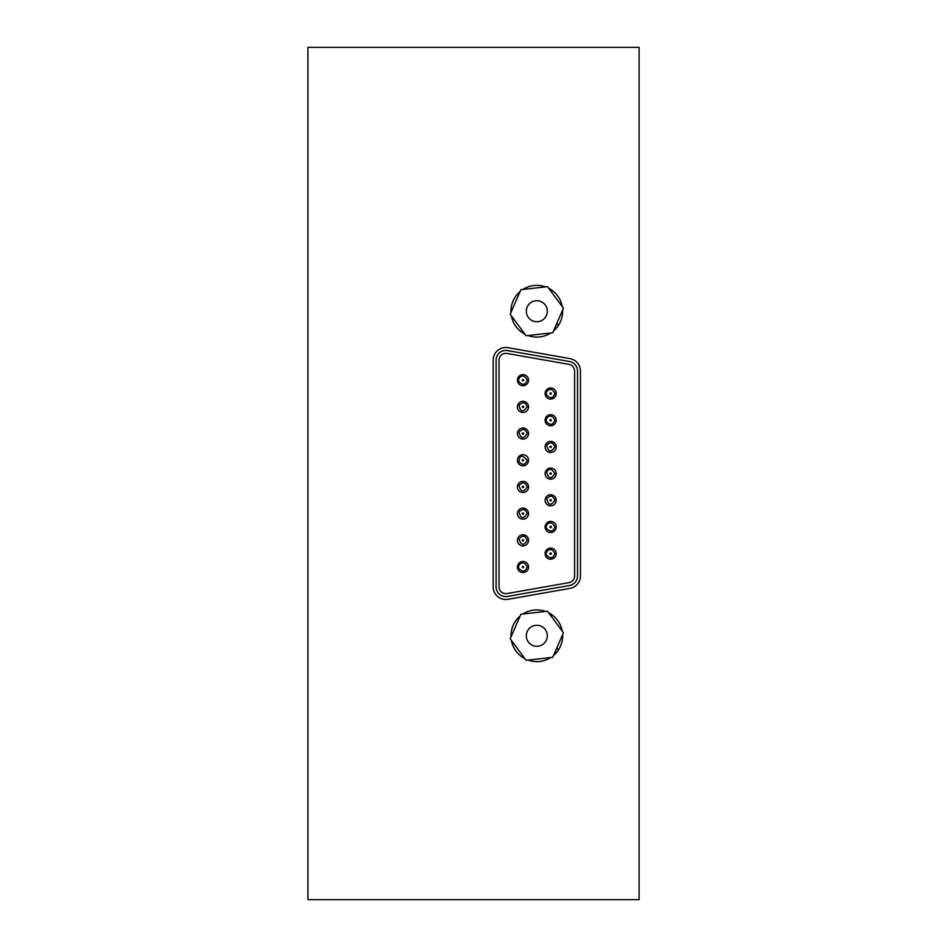 <?xml version="1.0" encoding="UTF-8"?>
<svg xmlns="http://www.w3.org/2000/svg" width="947" height="947" viewBox="0 0 947 947"><rect width="100%" height="100%" fill="white"/><g stroke="black" fill="none" stroke-linecap="round" stroke-linejoin="round"><path stroke-width="1.42" d="M307.905 899.65L307.905 47.35L639.095 47.35L639.095 899.65L307.905 899.65M493.174 586.832L493.174 360.168A12.666 12.666 0 0 1 508.042 347.691L569.987 358.617A12.666 12.666 0 0 1 580.452 371.094L580.452 575.906A12.666 12.666 0 0 1 569.987 588.383L508.042 599.309A12.666 12.666 0 0 1 493.174 586.832M507.533 596.421A9.742 9.742 0 0 1 496.098 586.832L496.098 360.168A9.742 9.742 0 0 1 507.533 350.579L569.478 361.494A9.742 9.742 0 0 1 577.528 371.094L577.528 575.906A9.742 9.742 0 0 1 569.478 585.506L507.533 596.421M507.024 593.544A6.818 6.818 0 0 1 499.022 586.832L499.022 360.168A6.818 6.818 0 0 1 507.024 353.456L568.969 364.37A6.818 6.818 0 0 1 574.604 371.094L574.604 575.906A6.818 6.818 0 0 1 568.969 582.63L507.024 593.544M550.645 387.974A5.552 5.552 0 0 1 556.197 393.526A5.552 5.552 0 0 1 550.645 399.078A5.552 5.552 0 0 1 545.093 393.526A5.552 5.552 0 0 1 553.427 388.72A5.552 5.552 0 0 1 553.427 398.344A5.552 5.552 0 0 1 545.093 393.526M550.645 441.361A5.552 5.552 0 0 1 556.197 446.913A5.552 5.552 0 0 1 550.645 452.465A5.552 5.552 0 0 1 545.093 446.913A5.552 5.552 0 0 1 553.427 442.095A5.552 5.552 0 0 1 553.427 451.719A5.552 5.552 0 0 1 545.093 446.913M517.429 567.004A5.552 5.552 0 0 1 525.763 562.198A5.552 5.552 0 0 1 525.763 571.822A5.552 5.552 0 0 1 517.429 567.004M545.093 553.664A5.552 5.552 0 0 1 553.427 548.858A5.552 5.552 0 0 1 553.427 558.47A5.552 5.552 0 0 1 545.093 553.664M517.429 540.323A5.552 5.552 0 0 1 525.763 535.517A5.552 5.552 0 0 1 525.763 545.129A5.552 5.552 0 0 1 517.429 540.323M545.093 526.97A5.552 5.552 0 0 1 553.427 522.164A5.552 5.552 0 0 1 553.427 531.788A5.552 5.552 0 0 1 545.093 526.97M517.429 513.629A5.552 5.552 0 0 1 525.763 508.823A5.552 5.552 0 0 1 525.763 518.435A5.552 5.552 0 0 1 517.429 513.629M545.093 500.288A5.552 5.552 0 0 1 553.427 495.482A5.552 5.552 0 0 1 553.427 505.094A5.552 5.552 0 0 1 545.093 500.288M517.429 486.947A5.552 5.552 0 0 1 525.763 482.13A5.552 5.552 0 0 1 525.763 491.753A5.552 5.552 0 0 1 517.429 486.947M545.093 473.595A5.552 5.552 0 0 1 553.427 468.789A5.552 5.552 0 0 1 553.427 478.401A5.552 5.552 0 0 1 545.093 473.595M517.429 460.254A5.552 5.552 0 0 1 525.763 455.448A5.552 5.552 0 0 1 525.763 465.06A5.552 5.552 0 0 1 517.429 460.254M517.429 433.56A5.552 5.552 0 0 1 525.763 428.754A5.552 5.552 0 0 1 525.763 438.366A5.552 5.552 0 0 1 517.429 433.56M545.093 420.219A5.552 5.552 0 0 1 553.427 415.413A5.552 5.552 0 0 1 553.427 425.025A5.552 5.552 0 0 1 545.093 420.219M517.429 406.879A5.552 5.552 0 0 1 525.763 402.061A5.552 5.552 0 0 1 525.763 411.685A5.552 5.552 0 0 1 517.429 406.879M517.429 380.185A5.552 5.552 0 0 1 525.763 375.379A5.552 5.552 0 0 1 525.763 384.991A5.552 5.552 0 0 1 517.429 380.185M522.306 567.004A0.687 0.687 0 0 1 523.324 566.424A0.687 0.687 0 0 1 523.324 567.596A0.687 0.687 0 0 1 522.306 567.004M549.958 446.913A0.687 0.687 0 0 1 550.988 446.321A0.687 0.687 0 0 1 550.988 447.493A0.687 0.687 0 0 1 549.958 446.913M549.958 420.219A0.687 0.687 0 0 1 550.988 419.628A0.687 0.687 0 0 1 550.988 420.811A0.687 0.687 0 0 1 549.958 420.219M549.958 393.526A0.687 0.687 0 0 1 550.988 392.934A0.687 0.687 0 0 1 550.988 394.118A0.687 0.687 0 0 1 549.958 393.526M522.306 380.185A0.687 0.687 0 0 1 523.324 379.593A0.687 0.687 0 0 1 523.324 380.777A0.687 0.687 0 0 1 522.306 380.185M522.306 406.879A0.687 0.687 0 0 1 523.324 406.287A0.687 0.687 0 0 1 523.324 407.47A0.687 0.687 0 0 1 522.306 406.879M522.306 433.56A0.687 0.687 0 0 1 523.324 432.968A0.687 0.687 0 0 1 523.324 434.152A0.687 0.687 0 0 1 522.306 433.56M549.958 553.664A0.687 0.687 0 0 1 550.988 553.072A0.687 0.687 0 0 1 550.988 554.255A0.687 0.687 0 0 1 549.958 553.664M549.958 526.97A0.687 0.687 0 0 1 550.988 526.39A0.687 0.687 0 0 1 550.988 527.562A0.687 0.687 0 0 1 549.958 526.97M549.958 500.288A0.687 0.687 0 0 1 550.988 499.696A0.687 0.687 0 0 1 550.988 500.88A0.687 0.687 0 0 1 549.958 500.288M549.958 473.595A0.687 0.687 0 0 1 550.988 473.003A0.687 0.687 0 0 1 550.988 474.187A0.687 0.687 0 0 1 549.958 473.595M522.306 460.254A0.687 0.687 0 0 1 523.324 459.662A0.687 0.687 0 0 1 523.324 460.846A0.687 0.687 0 0 1 522.306 460.254M522.306 486.947A0.687 0.687 0 0 1 523.324 486.356A0.687 0.687 0 0 1 523.324 487.527A0.687 0.687 0 0 1 522.306 486.947M522.306 513.629A0.687 0.687 0 0 1 523.324 513.037A0.687 0.687 0 0 1 523.324 514.221A0.687 0.687 0 0 1 522.306 513.629M522.306 540.323A0.687 0.687 0 0 1 523.324 539.731A0.687 0.687 0 0 1 523.324 540.915A0.687 0.687 0 0 1 522.306 540.323M552.728 332.764L563.429 308.213L547.508 286.669L520.897 289.687L510.196 314.238L526.118 335.771L552.728 332.764M527.183 307.029A10.5 10.5 0 0 1 545.259 304.981A10.5 10.5 0 0 1 537.991 321.66A10.5 10.5 0 0 1 527.183 307.029M562.636 310.012A25.853 25.853 0 0 1 558.576 325.188L556.706 323.625M554.374 328.988L555.049 329.556A25.853 25.853 0 0 1 553.522 330.953M550.775 332.989A25.853 25.853 0 0 1 528.071 335.558M524.946 334.196A25.853 25.853 0 0 1 511.368 315.825M510.989 312.427A25.853 25.853 0 0 1 520.116 291.487M522.851 289.462A25.853 25.853 0 0 1 545.555 286.894M548.68 288.255A25.853 25.853 0 0 1 562.258 306.627M558.576 325.188A25.853 25.853 0 0 1 555.049 329.556M552.728 657.313L563.429 632.762L547.508 611.229L520.897 614.236L510.196 638.787L526.118 660.331L552.728 657.313M527.183 631.578A10.5 10.5 0 0 1 545.259 629.542A10.5 10.5 0 0 1 537.991 646.209A10.5 10.5 0 0 1 527.183 631.578M562.636 634.573A25.853 25.853 0 0 1 558.576 649.737L556.706 648.186M554.374 653.548L555.049 654.105A25.853 25.853 0 0 1 553.522 655.513M550.775 657.538A25.853 25.853 0 0 1 528.071 660.106M524.946 658.745A25.853 25.853 0 0 1 511.368 640.373M510.989 636.988A25.853 25.853 0 0 1 520.116 616.047M522.851 614.011A25.853 25.853 0 0 1 545.555 611.442M548.68 612.804A25.853 25.853 0 0 1 562.258 631.176M558.576 649.737A25.853 25.853 0 0 1 555.049 654.105M527.171 567.004C525.372 571.822 522.697 572.379 519.134 568.673C516.494 565.702 523.478 558.28 527.171 567.004M554.835 446.913C551.083 452.737 548.384 452.216 546.75 445.362C550.266 441.527 552.965 442.048 554.835 446.913M554.835 420.219C553.036 425.025 550.361 425.582 546.798 421.877C544.158 418.917 551.142 411.495 554.835 420.219M554.835 393.526C553.036 398.344 550.361 398.888 546.798 395.195C544.158 392.224 551.142 384.802 554.835 393.526M527.171 380.185C525.372 384.991 522.697 385.547 519.134 381.854C516.482 379.167 523.241 371.342 527.171 380.185M527.171 406.879C523.064 412.643 520.388 412.099 519.134 405.209C522.697 401.516 525.372 402.061 527.171 406.879M527.171 433.56C523.561 439.23 520.826 438.792 519.003 432.27C522.436 428.162 525.159 428.6 527.171 433.56M554.835 553.664C553.036 558.47 550.361 559.026 546.798 555.333C544.158 552.361 551.142 544.939 554.835 553.664M554.835 526.97C553.036 531.788 550.361 532.344 546.798 528.639C544.134 526.236 550.669 518.033 554.835 526.97M554.835 500.288C550.953 506.1 548.277 505.556 546.798 498.619C550.361 494.926 553.036 495.482 554.835 500.288M554.835 473.595C551.343 479.431 548.621 478.993 546.668 472.304C549.011 467.96 551.734 468.398 554.835 473.595M527.171 460.254C525.301 465.084 522.59 465.557 519.039 461.674C519.595 454.927 522.306 454.453 527.171 460.254M527.171 486.947C523.644 492.712 520.933 492.239 519.039 485.527C522.448 481.55 525.159 482.023 527.171 486.947M527.171 513.629C523.3 519.382 520.625 518.826 519.134 511.972C522.697 508.267 525.372 508.823 527.171 513.629M527.171 540.323C523.94 545.946 521.217 545.519 519.003 539.021C522.436 534.925 525.159 535.351 527.171 540.323"/></g></svg>
